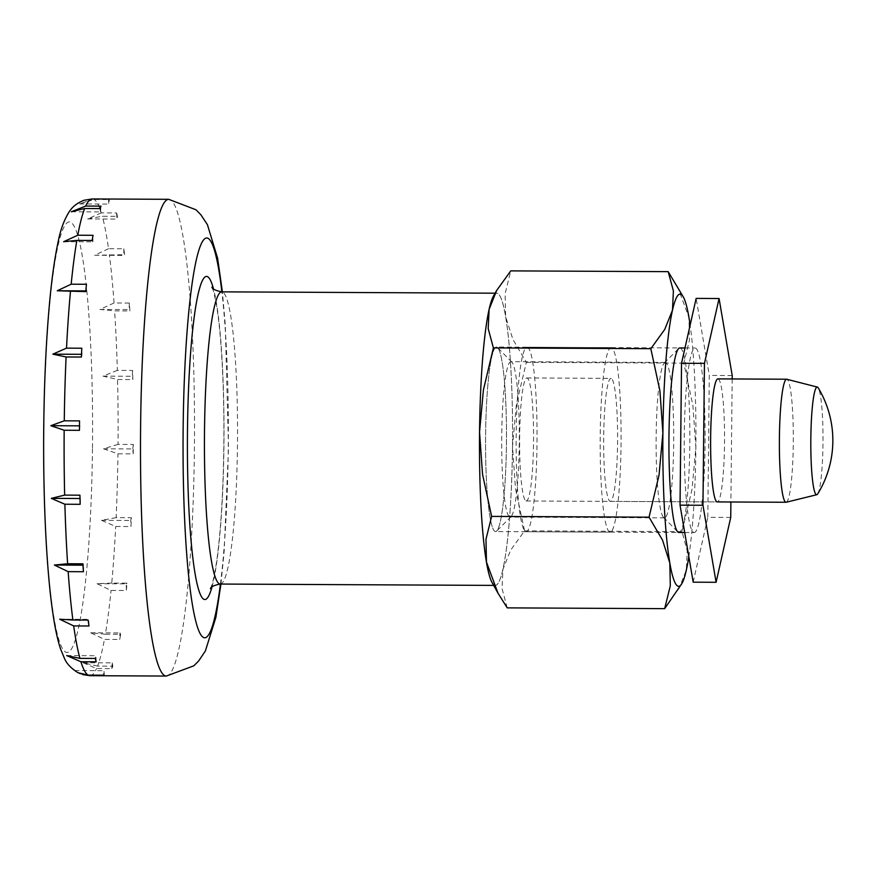 <?xml version="1.0" encoding="UTF-8"?>
<svg xmlns="http://www.w3.org/2000/svg" width="875" height="875" viewBox="0 0 875 875"><rect width="100%" height="100%" fill="white"/><g stroke="black" fill="none" stroke-linecap="round" stroke-linejoin="round"><path stroke-width="0.66" stroke-dasharray="4.38 3.28" d="M493.653 584.664A146.103 16.537 90.3 0 0 494.495 585.233A146.103 16.537 90.3 0 0 495.305 585.408A146.103 16.537 90.3 0 0 512.542 442.958A146.103 16.537 90.3 0 0 497.558 293.387A146.103 16.537 90.3 0 0 496.748 293.212A146.103 16.537 90.3 0 0 494.452 294.613M108.883 199.303A238.372 26.983 90.3 0 0 108.347 199.117L93.067 199.041L79.603 203.919L94.139 199.511L109.419 199.587A238.372 26.983 90.3 0 0 108.883 199.303M101.303 212.887L87.62 218.914L102.277 216.245L117.556 216.322A238.372 26.983 90.3 0 0 116.583 212.964L101.303 212.887A238.372 26.983 90.3 0 0 94.139 199.511M108.533 248.697L94.62 255.27L124.611 254.691A238.372 26.983 90.3 0 0 123.812 248.773L108.533 248.697A238.372 26.983 90.3 0 0 102.277 216.245M114.056 302.969L99.914 309.444L114.603 310.877L129.883 310.953A238.372 26.983 90.3 0 0 129.336 303.045L114.056 302.969A238.372 26.983 90.3 0 0 109.331 254.614M117.338 370.398L102.977 376.119L117.567 379.509L132.847 379.586A238.372 26.983 90.3 0 0 132.617 370.475L117.338 370.398A238.372 26.983 90.3 0 0 114.603 310.877M118.048 444.369L103.513 448.787L117.95 453.797L133.23 453.873A238.372 26.983 90.3 0 0 133.328 444.445L118.048 444.369A238.372 26.983 90.3 0 0 117.567 379.509M786.242 502.239A61.513 6.967 90.3 0 0 793.308 441.405A61.513 6.967 90.3 0 0 786.986 379.302A61.513 6.967 90.3 0 0 786.855 379.258M611.275 378.438A61.513 6.967 90.3 0 0 610.936 378.361A61.513 6.967 90.3 0 0 603.673 438.342A61.513 6.967 90.3 0 0 609.984 501.32A61.513 6.967 90.3 0 0 610.323 501.386A61.513 6.967 90.3 0 0 617.586 441.416A61.513 6.967 90.3 0 0 611.275 378.438M495.064 531.475A92.269 10.445 -89.7 0 1 485.592 437.008A92.269 10.445 -89.7 0 1 496.486 347.036A92.269 10.445 -89.7 0 1 496.989 347.145A92.269 10.445 -89.7 0 1 506.461 441.613A92.269 10.445 -89.7 0 1 495.578 531.584A92.269 10.445 -89.7 0 1 495.064 531.475A92.269 10.445 90.3 0 0 496.77 530.983A92.269 10.445 90.3 0 0 506.472 439.359A92.269 10.445 90.3 0 0 497.667 347.648A92.269 10.445 90.3 0 0 496.989 347.145A92.269 10.445 90.3 0 0 485.614 434.755A92.269 10.445 90.3 0 0 495.064 531.475M611.592 347.714A92.269 10.445 90.3 0 0 611.078 347.605A92.269 10.445 90.3 0 0 600.195 437.566A92.269 10.445 90.3 0 0 609.667 532.033A92.269 10.445 90.3 0 0 610.17 532.153A92.269 10.445 90.3 0 0 621.064 442.181A92.269 10.445 90.3 0 0 611.592 347.714M817.764 493.817A53.823 6.092 90.3 0 0 823.003 440.923A53.823 6.092 90.3 0 0 818.289 387.986M71.334 211.772L100.57 211.925L100.975 206.128M99.925 208.6L100.57 211.925M116.123 517.65L101.467 520.319L115.697 526.477L130.977 526.553A238.372 26.983 90.3 0 0 131.403 517.727L116.123 517.65A238.372 26.983 90.3 0 0 117.95 453.797M111.748 583.078L97.048 583.723L111.048 590.428L126.328 590.505A238.372 26.983 90.3 0 0 127.028 583.144L111.748 583.078A238.372 26.983 90.3 0 0 115.697 526.477M105.361 634.222L90.672 632.789L104.442 639.384L119.722 639.461A238.372 26.983 90.3 0 0 120.641 634.298L105.361 634.222A238.372 26.983 90.3 0 0 111.048 590.428M97.573 666.094L82.983 662.703L96.523 668.566L111.803 668.642A238.372 26.983 90.3 0 0 112.853 666.17L97.573 666.094A238.372 26.983 90.3 0 0 104.442 639.384M79.516 673.422L74.714 670.556L77.952 672.689M92.137 240.472L92.87 241.839L93.056 235.309M63.645 241.697L92.87 241.839M85.816 290.905L86.505 290.905L86.45 284.266M85.75 291.627L86.505 290.905M81.375 357.044L82.075 354.309L81.802 348.217M81.506 354.309L82.075 354.309M79.494 425.841L79.548 420.897M79.45 430.325L80.03 425.841M80.161 504.306L80.566 498.509L79.931 495.184M80.008 498.509L80.566 498.509M82.983 565.184L83.628 565.195L82.895 563.817M83.442 571.725L83.628 565.195M88.966 625.997L88.922 619.358L88.167 620.08M59.686 619.216L88.922 619.358M66.686 655.572L95.922 655.725L95.222 658.448M96.195 661.806L95.922 655.725M104.431 675.653L103.95 670.709L103.359 675.183M74.714 670.556L103.95 670.709M82.972 662.714L112.208 662.856L111.803 668.642M112.853 666.17L112.208 662.856M120.641 634.298L119.908 632.931L119.722 639.461M90.672 632.789L119.908 632.931M97.037 583.723L126.273 583.866L126.328 590.505M127.028 583.144L126.273 583.866M131.403 517.727L130.703 520.461L130.977 526.553M101.467 520.319L130.703 520.461M103.513 448.787L132.748 448.93L133.23 453.873M133.328 444.445L132.748 448.93M132.617 370.475L132.213 376.261L132.847 379.586M102.977 376.119L132.213 376.261M99.914 309.444L129.15 309.586L129.883 310.953M129.336 303.045L129.15 309.586M123.812 248.773L123.856 255.413L124.611 254.691M94.62 255.27L123.856 255.413M87.62 218.914L116.856 219.056L117.556 216.322M116.583 212.964L116.856 219.056M108.347 199.117L108.828 204.072L109.419 199.587M79.603 203.919L108.828 204.072M677.436 286.355L688.953 317.45L689.434 340.298L683.791 363.125L692.891 405.3L695.877 447.431L692.005 489.53L682.03 531.617L687.225 550.922L686.306 570.194L678.748 589.083M493.467 296.067A146.103 16.537 -89.7 0 1 497.558 293.387A146.103 16.537 -89.7 0 1 505.597 316.553A146.103 16.537 -89.7 0 1 512.509 446.523A146.103 16.537 -89.7 0 1 502.95 569.286A146.103 16.537 -89.7 0 1 494.495 585.233A146.103 16.537 -89.7 0 1 492.056 582.52M665.733 362.534A77.711 8.794 90.3 0 0 665.306 362.436A77.711 8.794 90.3 0 0 664.3 362.939A77.711 8.794 90.3 0 0 656.119 440.103A77.711 8.794 90.3 0 0 663.534 517.344A77.711 8.794 90.3 0 0 664.103 517.759A77.711 8.794 90.3 0 0 664.53 517.858A77.711 8.794 90.3 0 0 673.706 442.083A77.711 8.794 90.3 0 0 665.733 362.534M511.306 361.769A77.711 8.794 90.3 0 0 510.88 361.67A77.711 8.794 90.3 0 0 501.714 437.434A77.711 8.794 90.3 0 0 509.688 516.994A77.711 8.794 90.3 0 0 510.114 517.092A77.711 8.794 90.3 0 0 511.12 516.589A77.711 8.794 90.3 0 0 519.291 439.425A77.711 8.794 90.3 0 0 511.886 362.184A77.711 8.794 90.3 0 0 511.306 361.769M680.356 348.053A92.269 10.445 -89.7 0 1 689.828 440.267A92.269 10.445 -89.7 0 1 679.448 532.383M507.227 607.873L502.031 588.558L502.95 569.286L510.705 550.058L524.595 530.841L515.495 488.666L512.509 446.523L516.37 404.425L526.356 362.348L512.914 339.423L505.597 316.553L505.116 293.705L510.759 270.878M688.822 556.598A146.103 16.537 90.3 0 0 695.877 447.431A146.103 16.537 90.3 0 0 690.134 325.106M683.791 363.125L526.356 362.348M682.03 531.617L524.595 530.841M693.7 532.448A92.269 10.445 90.3 0 0 694.214 532.558A92.269 10.445 90.3 0 0 705.097 442.597A92.269 10.445 90.3 0 0 695.636 348.13A92.269 10.445 90.3 0 0 695.122 348.02A92.269 10.445 90.3 0 0 684.239 437.981A92.269 10.445 90.3 0 0 693.7 532.448M527.548 347.298A92.269 10.445 -89.7 0 1 537.02 441.766A92.269 10.445 -89.7 0 1 526.138 531.738A92.269 10.445 -89.7 0 1 525.623 531.617A92.269 10.445 -89.7 0 1 516.152 437.15A92.269 10.445 -89.7 0 1 527.045 347.189A92.269 10.445 -89.7 0 1 527.548 347.298M718.233 378.963A61.513 6.967 -89.7 0 1 724.544 441.941A61.513 6.967 -89.7 0 1 717.281 501.922L610.323 501.386M525.941 500.905A61.513 6.967 90.3 0 0 526.28 500.981A61.513 6.967 90.3 0 0 533.542 441A61.513 6.967 90.3 0 0 527.231 378.022A61.513 6.967 90.3 0 0 526.892 377.945A61.513 6.967 90.3 0 0 519.63 437.927A61.513 6.967 90.3 0 0 525.941 500.905M730.723 517.431L707.809 517.311L709.297 375.419L696.15 298.397M732.211 375.539L709.297 375.419M732.178 378.963L730.888 501.987M693.186 582.181L707.809 517.311M220.27 584.052A146.103 16.537 90.3 0 0 237.475 445.167A146.103 16.537 90.3 0 0 222.512 292.031A146.103 16.537 90.3 0 0 221.714 291.856M212.002 586.961A161.481 18.277 90.3 0 0 223.923 445.856A161.481 18.277 90.3 0 0 213.478 288.859M166.338 676.058A238.372 26.983 90.3 0 0 194.403 449.466A238.372 26.983 90.3 0 0 170.002 199.609A238.372 26.983 90.3 0 0 168.689 199.314M220.434 584.052A199.927 22.63 90.3 0 0 228.266 447.759A199.927 22.63 90.3 0 0 221.878 291.856M93.067 199.041A238.372 26.983 90.3 0 0 92.291 198.942M92.477 447.836A215.305 24.369 90.3 0 0 70.438 222.162A215.305 24.369 90.3 0 0 43.892 426.562A215.305 24.369 90.3 0 0 65.942 652.236A215.305 24.369 90.3 0 0 92.477 447.836M89.928 675.686A238.372 26.983 90.3 0 0 96.523 668.566M496.748 293.212L495.097 293.202M210.448 588.678L211.794 585.189C213.445 580.114 215.108 571.856 216.781 560.405C220.883 530.622 223.234 492.406 223.825 445.769C224.503 389.495 221.353 332.336 216.245 303.953C212.789 286.016 211.488 286.781 211.936 287.131M220.948 584.052L224.186 550.878L228.506 447.967L225.269 324.581L222.392 291.856M526.892 377.945L610.936 378.361M611.078 347.605L496.486 347.036M610.17 532.153L495.578 531.584M495.305 585.408L493.664 585.397M663.534 517.344L677.742 531.88M664.3 362.939L678.65 348.534M665.306 362.436L510.88 361.67M511.886 362.184L497.667 347.648M511.12 516.589L496.77 530.983M664.53 517.858L510.114 517.092M526.138 531.738L678.934 532.492M684.709 532.514L694.214 532.558M526.28 500.981L717.281 501.922M527.045 347.189L679.842 347.944M684.983 347.966L695.122 348.02"/><path stroke-width="1.31" d="M494.452 294.613A146.103 16.537 90.3 0 0 479.478 442.05A146.103 16.537 90.3 0 0 493.653 584.664M85.695 206.052L100.975 206.128A238.372 26.983 90.3 0 0 99.925 208.6L84.645 208.523L71.334 211.772L85.695 206.052A238.372 26.983 90.3 0 1 92.291 198.942L168.689 199.314A238.372 26.983 90.3 0 0 140.613 425.906A238.372 26.983 90.3 0 0 165.014 675.773A238.372 26.983 90.3 0 0 166.338 676.058L89.928 675.686L79.516 673.422M77.777 235.233L93.056 235.309A238.372 26.983 90.3 0 0 92.137 240.472L76.858 240.395L63.645 241.697L77.777 235.233A238.372 26.983 90.3 0 1 84.645 208.523M71.17 284.2L86.45 284.266A238.372 26.983 90.3 0 0 85.75 291.627L57.269 290.762L71.17 284.2A238.372 26.983 90.3 0 1 76.858 240.395M66.522 348.141L81.802 348.217A238.372 26.983 90.3 0 0 81.375 357.044L66.095 356.967L52.85 354.167L66.522 348.141A238.372 26.983 90.3 0 1 70.47 291.55M64.269 420.82L79.548 420.897A238.372 26.983 90.3 0 0 79.45 430.325L64.17 430.248L50.805 425.698L64.269 420.82A238.372 26.983 90.3 0 1 66.095 356.967M64.652 495.108L79.931 495.184A238.372 26.983 90.3 0 0 80.161 504.306L64.881 504.23L51.33 498.367L64.652 495.108A238.372 26.983 90.3 0 1 64.17 430.248M67.616 563.752L82.895 563.817A238.372 26.983 90.3 0 0 83.442 571.725L68.162 571.648L54.392 565.042L67.616 563.752A238.372 26.983 90.3 0 1 64.881 504.23M72.888 620.003L88.167 620.08A238.372 26.983 90.3 0 0 88.966 625.997L73.686 625.92L59.686 619.216L72.888 620.003A238.372 26.983 90.3 0 1 68.162 571.648M79.942 658.383L95.222 658.448A238.372 26.983 90.3 0 0 96.195 661.806L80.916 661.741L66.686 655.572L79.942 658.383A238.372 26.983 90.3 0 1 73.686 625.92M92.291 198.942L83.945 200.277C72.767 204.892 70.383 210.47 69.223 211.728C64.039 220.062 60.342 230.125 58.133 241.927C54.469 258.869 51.439 281.006 49.066 308.35C46.003 343.777 44.231 383.13 43.75 426.431C42.952 498.717 46.462 571.167 53.08 614.655C55.103 628.458 57.575 639.833 60.506 648.802L64.411 658.295C66.467 663.458 70.984 668.259 77.952 672.689L88.08 675.117L103.359 675.183A238.372 26.983 90.3 0 0 103.895 675.467A238.372 26.983 90.3 0 0 104.431 675.653L89.152 675.577L82.742 674.625M817.348 387.089L786.855 379.258A61.513 6.967 90.3 0 0 786.647 379.225A61.513 6.967 90.3 0 0 779.395 439.206A61.513 6.967 90.3 0 0 785.706 502.184A61.513 6.967 90.3 0 0 786.045 502.261A61.513 6.967 90.3 0 0 786.242 502.239L816.812 494.703A53.823 6.092 90.3 0 0 817.764 493.817A101.883 101.883 0 0 0 818.289 387.986A53.823 6.092 90.3 0 0 817.469 387.133A53.823 6.092 90.3 0 0 817.348 387.089A53.823 6.092 90.3 0 0 810.83 438.78A53.823 6.092 90.3 0 0 816.342 494.648A53.823 6.092 90.3 0 0 816.812 494.703M57.269 290.762L85.816 290.905M52.839 354.167L81.506 354.309M50.794 425.698L79.494 425.841M51.33 498.367L80.008 498.509M54.392 565.042L82.983 565.184M690.134 325.106A146.103 16.537 90.3 0 0 688.953 317.45A146.103 16.537 90.3 0 0 683.353 297.008A146.103 16.537 90.3 0 0 680.914 294.295A146.103 16.537 90.3 0 0 672.47 310.231L673.389 290.959L668.183 271.655L683.353 297.008M681.942 583.461L664.661 608.65L670.305 585.823L669.823 562.975A146.103 16.537 90.3 0 0 677.862 586.141A146.103 16.537 90.3 0 0 681.942 583.461A146.103 16.537 90.3 0 0 686.306 570.194A146.103 16.537 90.3 0 0 688.822 556.598M489.114 309.334A146.103 16.537 -89.7 0 1 493.467 296.067L496.672 290.445L489.114 309.334L488.195 328.606L493.391 347.911L483.405 389.988L479.544 432.097A146.103 16.537 -89.7 0 1 489.114 309.334M668.183 271.655L510.759 270.878L496.672 290.445M497.984 593.173L492.056 582.52A146.103 16.537 -89.7 0 1 486.467 562.067L497.984 593.173L507.227 607.873L664.661 608.65M679.448 532.383A92.269 10.445 -89.7 0 1 678.42 532.372A92.269 10.445 -89.7 0 1 677.742 531.88A92.269 10.445 -89.7 0 1 668.938 440.169A92.269 10.445 -89.7 0 1 678.65 348.534A92.269 10.445 -89.7 0 1 680.356 348.053M479.544 432.097L482.53 474.228L491.63 516.403L485.986 539.23L486.467 562.067A146.103 16.537 -89.7 0 1 479.544 432.097M650.825 348.688L664.705 329.47L672.47 310.231A146.103 16.537 90.3 0 0 662.9 432.994A146.103 16.537 90.3 0 0 669.823 562.975L662.506 540.094L649.053 517.18L659.039 475.092L662.9 432.994L659.925 390.863L650.825 348.688L493.391 347.911M649.053 517.18L491.63 516.403M786.045 502.261L717.281 501.922A61.513 6.967 -89.7 0 1 716.942 501.845A61.513 6.967 -89.7 0 1 710.631 438.867A61.513 6.967 -89.7 0 1 717.894 378.886A61.513 6.967 -89.7 0 1 718.233 378.963M730.888 501.987L730.723 517.431L716.1 582.291L702.964 505.269L704.452 363.377L719.075 298.517L732.211 375.539L732.178 378.963M719.075 298.517L696.15 298.397L681.527 363.267L680.039 505.159L693.186 582.181L716.1 582.291M704.452 363.377L681.527 363.267M702.964 505.269L680.039 505.159M495.097 293.202L221.714 291.856A146.103 16.537 90.3 0 0 204.509 430.73A146.103 16.537 90.3 0 0 219.461 583.877A146.103 16.537 90.3 0 0 220.27 584.052C214.025 585.288 210.755 586.83 210.448 588.678L210.448 588.667M213.478 288.859A161.481 18.277 90.3 0 0 207.397 276.598A161.481 18.277 90.3 0 0 187.491 429.898A161.481 18.277 90.3 0 0 212.002 586.961M221.878 291.856A199.927 22.63 90.3 0 0 207.802 238.197A199.927 22.63 90.3 0 0 183.148 427.995A199.927 22.63 90.3 0 0 195.289 619.205A199.927 22.63 90.3 0 0 220.434 584.052M80.916 661.741A238.372 26.983 90.3 0 0 88.08 675.117M89.152 675.577A238.372 26.983 90.3 0 0 89.928 675.686M222.392 291.856L217.591 258.147L207.43 224.689L200.834 214.703L196 209.781L168.689 199.314M786.647 379.225L717.894 378.886M220.948 584.052L215.873 617.389L205.373 650.989L198.68 660.931L193.791 665.831L166.338 676.058M211.936 287.131C212.209 288.969 215.469 290.544 221.714 291.856M493.664 585.397L220.27 584.052M678.934 532.492L684.709 532.514M679.842 347.944L684.983 347.966"/></g></svg>
